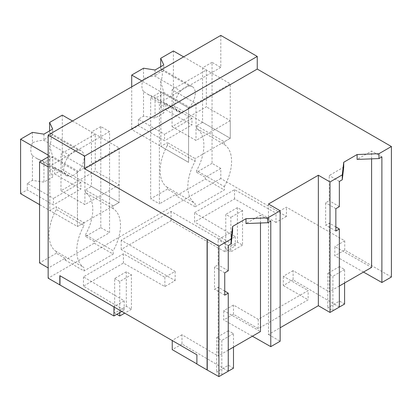 <?xml version="1.0" encoding="UTF-8"?>
<svg xmlns="http://www.w3.org/2000/svg" width="412" height="412" viewBox="0 0 412 412"><rect width="100%" height="100%" fill="white"/><g stroke="black" fill="none" stroke-linecap="round" stroke-linejoin="round"><path stroke-width="0.31" stroke-dasharray="2.06 1.54" d="M381.888 156.884L371.593 151.044L357.101 159.413M363.502 272.069L334.822 255.8L334.822 246.536L371.593 267.398M371.593 158.857L371.593 151.044M391.4 277.008L344.741 250.074L334.822 255.8M344.741 250.074L344.741 240.809L286.417 207.138L275.988 213.159L234.546 189.649L194.562 212.731L235.288 236.658L225.029 242.58L171.078 211.433L121.21 240.222L175.162 271.369L164.877 277.307L123.435 253.792L83.451 276.879L124.177 300.806L113.918 306.729L59.822 275.664M220.801 35.401L220.801 67.393L212.051 62.341L212.051 163.363L220.801 168.415L220.801 178.514L286.417 216.398L286.417 207.138M339.354 286.01L329.234 291.856L329.234 223.047L325.64 225.122L325.64 202.786L329.234 200.711L329.234 175.497L343.732 167.133M344.741 240.809L334.822 246.536M339.354 307.058L293.102 279.882L293.102 270.622L329.234 291.856M293.102 270.622L283.353 276.251L308.14 290.563L258.272 319.357L233.486 305.045L223.711 310.684L260.482 331.547M228.248 350.159L218.128 356.004L218.128 287.19L214.528 289.27L214.528 266.935L218.128 264.859L218.128 239.645L232.62 231.281M228.248 371.207L181.991 344.03L181.991 334.771L218.128 356.004M181.991 334.771L172.247 340.4L196.885 354.794M286.417 216.398L275.988 222.418L275.988 213.159M220.801 178.514L48.158 278.188M275.988 222.418L234.546 198.908L194.562 221.991L194.562 212.731M121.792 311.441L124.177 310.066L83.451 286.139L123.435 263.057L164.877 286.567L175.162 280.629L121.21 249.481L171.078 220.693L225.029 251.84L235.288 245.918L194.562 221.991M220.801 67.393L159.413 102.83L159.413 203.852L176.182 194.176L176.182 195.855L195.139 206.798L195.139 203.435A37.374 21.578 -60 0 1 195.139 161.339L167.432 145.343L167.432 142.583L195.139 158.579L195.139 161.339M220.801 168.415L205.346 177.335L205.346 179.019L176.182 195.855M94.235 241.483L85.485 236.431L100.796 227.594L100.796 126.572L109.546 131.624L109.546 232.646L94.235 241.483L94.235 243.168L65.07 260.003L65.07 258.319L48.302 268.001L48.158 166.896M109.546 131.624L48.302 166.978M212.051 163.363L196.596 172.283L205.346 177.335M212.051 62.341L202.575 67.81L202.575 122.297L230.277 138.293L195.139 158.579M196.596 172.283L196.596 170.604L224.298 186.595L224.298 189.963L195.139 206.798M224.298 186.595A37.374 21.578 -60 0 0 224.298 144.504L196.596 128.508A37.374 21.578 -60 0 1 196.596 170.604M196.596 128.508L196.596 125.748L202.575 122.297M202.575 67.81L230.277 83.806L188.578 107.882L188.578 162.369L160.871 146.373L167.432 142.583M268.48 204.022L268.48 334.508L280.145 327.772M335.847 226.924L329.234 223.047M339.354 181.445L329.234 175.497M339.354 206.654L329.234 200.711M335.847 208.683L325.64 202.786M335.847 231.014L325.64 225.122M258.272 319.357L258.272 328.616L308.14 299.823L308.14 290.563M293.102 279.882L283.353 285.511L283.353 276.251M283.353 285.511L308.14 299.823M234.546 198.908L234.546 189.649M235.288 245.918L235.288 236.658M225.029 251.84L225.029 242.58M171.078 220.693L171.078 211.433M121.21 249.481L121.21 240.222M205.346 179.019L224.298 189.963M176.182 194.176L167.432 189.123L167.432 187.439L195.139 203.435M167.432 189.123L150.663 198.805L159.413 203.852M159.413 102.83L150.663 97.783L150.663 198.805M150.663 97.783L160.871 91.886L188.578 107.882L196.014 103.592L172.077 89.77L172.077 126.644L206.345 106.862L206.345 69.989L172.077 89.77M196.596 125.748L224.298 141.743L230.277 138.293L230.277 83.806M224.298 144.504L224.298 141.743M268.48 334.508L280.145 341.244M252.391 336.218L223.711 319.949L223.711 310.684M258.272 328.616L233.486 314.304L223.711 319.949M160.871 91.886L160.871 146.373M167.432 187.439A37.374 21.578 -60 0 1 167.432 145.343M196.885 364.059L197.034 354.711M181.991 344.03L172.247 349.659M260.482 223L260.482 215.193L245.99 223.562M65.07 258.319L56.326 253.272L56.326 251.588L84.027 267.584A37.374 21.578 -60 0 1 84.027 225.488L56.326 209.492L56.326 206.731L84.027 222.727L84.027 225.488M65.07 260.003L84.027 270.947L84.027 267.584M94.235 243.168L113.192 254.111L84.027 270.947M113.192 254.111L113.192 250.743L85.485 234.747L85.485 236.431M100.796 227.594L109.546 232.646M100.796 126.572L91.464 131.958L119.171 147.954L77.466 172.031L77.466 226.518L84.027 222.727M48.158 156.962L49.764 156.035L77.466 172.031L84.903 167.736L60.971 153.918L60.971 190.792L95.234 171.011L95.234 134.137L60.971 153.918M56.326 253.272L39.557 262.949M124.177 310.066L124.177 300.806M83.451 286.139L83.451 276.879M123.435 263.057L123.435 253.792M164.877 286.567L164.877 277.307M175.162 280.629L175.162 271.369M224.736 291.073L218.128 287.19M270.777 221.033L260.482 215.193M233.486 314.304L233.486 305.045M228.248 245.593L218.128 239.645M228.248 270.802L218.128 264.859M224.736 272.832L214.528 266.935M224.736 295.162L214.528 289.27M49.764 156.035L49.764 210.522L56.326 206.731M56.326 251.588A37.374 21.578 -60 0 1 56.326 209.492M119.171 147.954L119.171 202.441L77.466 226.518L49.764 210.522M113.192 205.892L119.171 202.441L91.464 186.445L85.485 189.896L113.192 205.892L113.192 208.652A37.374 21.578 -60 0 1 113.192 250.743M113.192 208.652L85.485 192.656A37.374 21.578 -60 0 1 85.485 234.747M85.485 192.656L85.485 189.896M91.464 131.958L91.464 186.445M344.597 304.035L339.493 301.084L327.828 307.821L332.927 310.766L332.927 276.251L327.828 273.305L327.828 307.821M344.597 282.987L344.597 269.52L339.493 266.569L339.493 301.084M339.493 266.569L327.828 273.305M344.597 269.52L332.927 276.251M233.486 368.184L228.382 365.233L216.717 371.969L221.821 374.915L221.821 340.4L216.717 337.454L216.717 371.969M233.486 347.136L233.486 333.663L228.382 330.718L228.382 365.233M228.382 330.718L216.717 337.454M233.486 333.663L221.821 340.4M237.42 242.158L237.42 207.643L242.524 210.589L242.524 245.104L237.42 242.158L225.755 248.894L230.859 251.84L230.859 217.325L225.755 214.379L225.755 248.894M242.524 245.104L230.859 251.84M237.42 207.643L225.755 214.379M242.524 210.589L230.859 217.325M126.314 306.307L126.314 271.791L131.418 274.737L131.418 309.252L126.314 306.307L114.649 313.043L116.838 314.304M131.418 309.252L124.712 313.125M126.314 271.791L114.649 278.527L114.649 313.043M114.649 278.527L119.753 281.473L131.418 274.737M119.753 312.62L119.753 281.473M160.706 66.729L160.706 68.768A14.435 8.333 -60 0 1 160.706 81.525L160.706 106.296L163.785 112.934L155.041 117.987L143.541 116.205L138.417 119.166L164.558 134.261L164.558 140.76L138.417 125.665L131.711 129.538L188.578 162.369L188.578 107.882L141.913 80.943M173.411 50.975L173.411 105.462L230.277 138.293L230.277 120.68L206.345 106.862M160.706 106.296L165.83 103.34L165.83 109.839L173.411 105.462M160.706 68.768L161.705 68.969L163.785 71.137L163.785 64.952M180.683 112.291A14.435 8.333 120 0 1 177.84 111.616A14.435 8.333 120 0 1 176.47 110.447A14.435 8.333 120 0 1 176.47 97.695A14.435 8.333 120 0 1 180.683 90.995A14.425 8.328 120 0 1 189.427 85.948A14.435 8.333 -60 0 1 192.27 86.618A14.435 8.333 -60 0 1 193.64 87.782A14.435 8.333 -60 0 1 193.64 100.538A14.435 8.333 120 0 1 189.427 107.238L163.785 92.437L163.785 112.934M183.618 56.866L206.345 69.989M165.83 109.839L191.971 124.929L164.558 140.76M165.83 103.34L191.971 118.435L191.971 124.929M191.971 118.435L164.558 134.261M160.706 81.525L163.785 92.437A14.425 8.328 120 0 1 155.041 97.479L155.041 117.987M143.541 116.205L143.541 91.438L147.269 93.972L155.041 97.484L180.683 112.28A14.425 8.328 120 0 0 189.427 107.233M155.041 69.999L155.041 76.194A14.425 8.328 -60 0 1 163.785 71.147L189.427 85.943M143.541 68.222L143.541 78.682C147.012 77.126 150.844 76.292 155.041 76.189L180.683 91.001M138.417 119.166L138.417 125.665M131.711 86.839L131.711 129.538M143.541 91.438A14.435 8.333 -60 0 1 143.541 78.682M230.277 120.68L196.014 140.461L172.077 126.644M196.014 103.592L196.014 140.461M49.6 130.877L49.6 132.916A14.435 8.333 -60 0 1 49.6 145.673L49.6 170.444L52.679 177.083L43.929 182.135L32.43 180.353L27.305 183.314L53.452 198.409L53.452 204.908L27.305 189.814L20.6 193.686M62.305 115.123L62.305 169.61L119.171 202.441L119.171 184.828L95.234 171.011M49.6 170.444L54.719 167.488L54.719 173.988L62.305 169.61M49.6 132.916L50.599 133.117L52.679 135.285L52.679 129.095M43.929 134.147L43.935 140.343A14.425 8.328 -60 0 1 52.674 135.296L78.321 150.092A14.435 8.333 -60 0 1 81.164 150.761A14.435 8.333 -60 0 1 82.529 151.93A14.435 8.333 -60 0 1 82.529 164.687A14.435 8.333 120 0 1 78.321 171.387L52.679 156.586L52.679 177.083M72.507 121.015L95.234 134.137M48.158 155.113L77.466 172.031L77.466 226.518L39.557 204.63M54.719 173.988L80.865 189.077L53.452 204.908M54.719 167.488L80.865 182.578L80.865 189.077M80.865 182.578L53.452 198.409M49.6 145.673L52.679 156.586A14.425 8.328 120 0 1 43.929 161.628L43.929 182.135M78.316 150.097A14.425 8.328 120 0 0 69.576 155.144A14.435 8.333 120 0 0 65.364 161.844A14.435 8.333 120 0 0 65.364 174.595A14.435 8.333 120 0 0 66.729 175.764A14.435 8.333 120 0 0 69.571 176.439A14.425 8.328 120 0 0 78.316 171.382M32.43 132.37L32.43 142.83C35.906 141.275 39.737 140.44 43.929 140.338L69.576 155.144M32.43 142.83A14.435 8.333 -60 0 0 32.43 155.582L32.43 180.353M27.305 183.314L27.305 189.814M119.171 184.828L84.903 204.609L60.971 190.792M84.903 167.736L84.903 204.609M32.43 155.582L36.163 158.12L43.929 161.633L69.576 176.429M192.27 86.618L161.705 68.969M177.84 111.616L147.269 93.972M81.164 150.761L50.594 133.117M66.729 175.764L36.163 158.12"/><path stroke-width="0.62" d="M121.792 311.441L113.918 315.989L48.158 278.188L48.158 135.074L220.801 35.401L257.253 56.444L257.253 69.072L391.4 146.523L378.973 153.697L378.973 158.569L357.101 159.413L357.101 154.541L343.732 162.261L342.269 174.889L330.012 181.965L330.012 312.451L339.354 307.058L339.354 228.99L335.847 231.014L335.847 208.683L339.354 206.654L339.354 181.445L342.269 179.761L342.269 174.889M391.4 146.523L391.4 277.008L381.888 282.503L381.888 156.884L378.973 158.569M378.973 153.697L357.101 154.541M381.888 282.503L363.502 272.069M339.354 286.01L371.593 267.398L371.593 158.857M257.253 69.072L84.609 168.75L218.906 246.113L231.163 239.037L232.62 226.409L245.99 218.69L267.862 217.845L280.145 210.753L268.48 204.022L318.347 175.229L330.012 181.965M343.732 162.261L343.732 167.133L342.269 179.761M260.482 223L260.482 331.547L228.248 350.159M59.822 284.924L59.822 275.664L196.885 354.794L196.885 364.059L207.092 369.95L207.092 239.465M257.253 56.444L84.609 156.122L48.158 135.074M84.609 168.75L84.609 156.122M318.347 175.229L318.347 305.714L330.012 312.451M280.145 327.772L318.347 305.714M339.354 228.99L335.847 226.924M280.145 210.753L280.145 341.244L270.777 346.652L252.391 336.218M207.092 369.95L218.906 376.599L228.248 371.207L228.248 293.138L224.736 295.162L224.736 272.832L228.248 270.802L228.248 245.593L231.163 243.909L231.163 239.037M207.241 239.377L207.241 369.863M59.972 284.841L59.972 275.746M172.247 340.57L172.247 349.659L196.885 363.889M218.906 246.113L218.906 376.599M267.862 217.845L267.862 222.717L245.99 223.562L245.99 218.69M270.777 346.652L270.777 221.033L267.862 222.717M232.62 226.409L232.62 231.281L231.163 243.909M48.158 156.962L39.557 161.931L39.557 262.949L48.158 267.918M48.158 166.896L39.557 161.931M113.918 315.989L113.918 306.894M228.248 293.138L224.736 291.073M332.927 310.766L344.597 304.035L344.597 282.987M221.821 374.915L233.486 368.184L233.486 347.136M124.712 313.125L119.753 315.989L116.838 314.304M119.753 315.989L119.753 312.62M183.618 56.866L173.411 50.975L160.706 58.308L160.706 66.729M160.706 58.308L163.785 64.952L155.041 69.999L143.541 68.222L131.711 75.051L141.913 80.943M131.711 75.051L131.711 86.839M72.507 121.015L62.305 115.123L49.6 122.457L49.6 130.877M49.6 122.457L52.679 129.095L43.929 134.147L32.43 132.37L20.6 139.199L48.158 155.113M20.6 139.199L20.6 193.686L39.557 204.63"/></g></svg>
